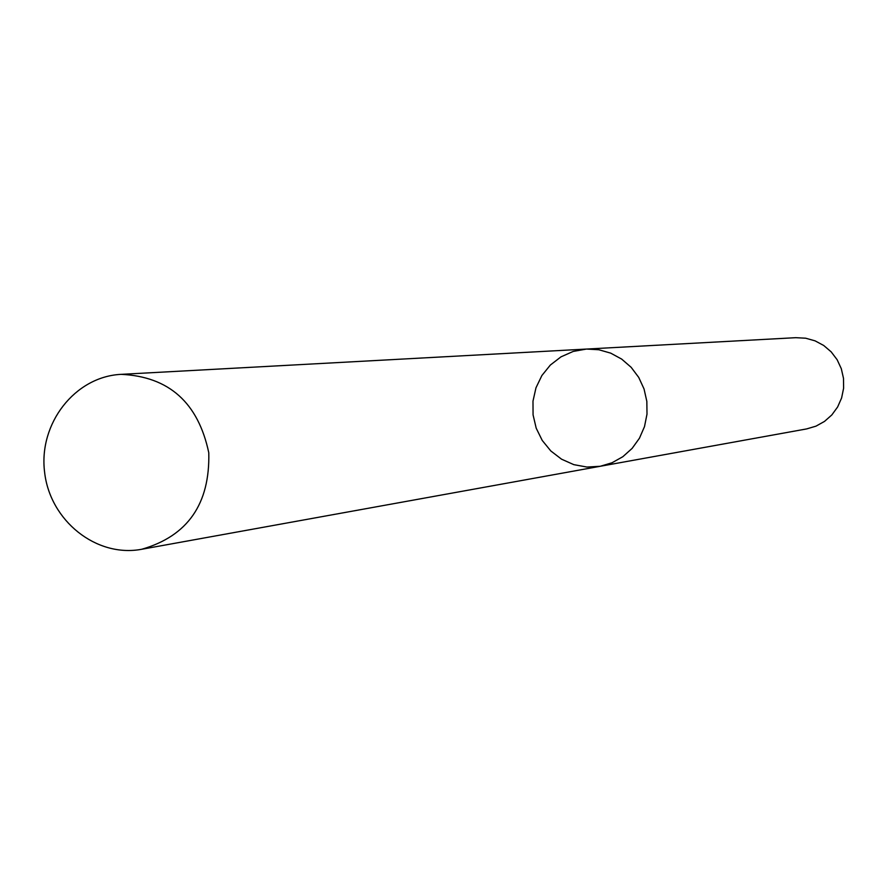 <?xml version="1.0" encoding="UTF-8"?>
<svg xmlns="http://www.w3.org/2000/svg" width="888" height="888" viewBox="0 0 888 888"><rect width="100%" height="100%" fill="white"/><g stroke="black" fill="none" stroke-linecap="round" stroke-linejoin="round"><path stroke-width="1.33" d="M586.324 349.073L573.193 351.437L560.983 356.854L550.349 365.046L541.869 375.546L535.975 387.801L532.989 401.132L533.066 414.84L536.197 428.183L542.235 440.437L550.826 450.971L561.549 459.185L573.803 464.646L586.946 467.055L600.255 466.278L612.065 462.748L622.854 456.698L632.134 448.385L639.46 438.195L644.499 426.606L646.997 414.141L646.841 401.398L644.044 388.966L638.738 377.422L631.157 367.31L621.667 359.096L610.722 353.147L598.823 349.75L586.513 349.062L120.946 374.359C74.825 376.667 38.428 423.654 44.6 472.15C49.961 520.734 96.359 557.864 141.725 549.272C187.701 536.041 210.056 503.873 208.78 452.747C198.191 402.719 169.009 376.59 121.223 374.348M795.959 337.673L586.513 349.062L598.823 349.75L610.722 353.147L621.667 359.096L631.157 367.31L638.738 377.422L644.044 388.966L646.841 401.398L646.997 414.141L644.499 426.606L639.46 438.195L632.134 448.385L622.854 456.698L612.065 462.748L600.255 466.278L806.648 428.915L815.983 426.151L824.508 421.411L831.834 414.929L837.628 406.981L841.613 397.957L843.6 388.267L843.5 378.355L841.302 368.687L837.129 359.707L831.168 351.848L823.698 345.465L815.062 340.848L805.671 338.206L795.803 337.684M600.255 466.278L141.725 549.272"/></g></svg>
